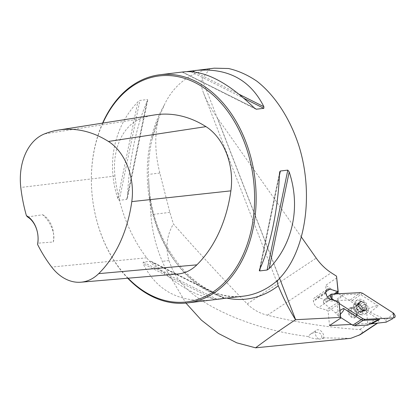 <?xml version="1.0" encoding="UTF-8"?>
<svg xmlns="http://www.w3.org/2000/svg" width="416" height="416" viewBox="0 0 416 416"><rect width="100%" height="100%" fill="white"/><g stroke="black" fill="none" stroke-linecap="round" stroke-linejoin="round"><path stroke-width="0.31" stroke-dasharray="2.08 1.56" d="M338.702 293.732L376.839 318.198A2.917 1.929 -123.6 0 1 378.576 320.642A2.917 1.929 -123.6 0 1 378.009 322.868A2.917 1.929 -123.6 0 1 377.312 323.086L351.494 324.418M336.866 277.872L325.624 285.34L327.012 299.712L325.364 299.796L317.439 297.362A5.84 3.858 56.4 0 0 314.704 297.622A5.84 3.858 56.4 0 0 313.383 300.778L313.446 301.418A5.84 3.858 56.4 0 0 318.432 307.611L326.357 310.045L328.125 311.178L329.514 325.551M337.334 292.854L325.624 285.34M226.959 298.152A118.17 84.141 83.1 0 1 149.718 196.622L148.694 180.435C150.602 246.397 199.051 303.826 243.448 296.161A114.925 81.827 83.1 0 1 159.146 233.074A114.925 81.827 83.1 0 1 164.107 105.404L158.345 119.023C154.476 135.58 154.976 153.592 159.843 173.046L169.853 212.373L173.415 223.974C198.208 252.174 222.815 278.824 247.239 303.935C252.876 309.566 259.594 313.321 267.394 315.208C298.984 322.91 329.768 327.688 359.757 329.55L361.774 330.294L362.341 331.51L361.899 333.018L360.246 334.667M301.517 237.26L217.329 117.811C211.198 109.039 206.638 100.88 203.653 93.33C200.881 86.05 200.351 81.208 202.062 78.806L209.815 68.91L214.188 68.177M149.718 196.622L150.852 214.672C152.105 230.906 155.917 246.464 162.287 261.347L165.162 267.92L185.947 303.092M164.107 105.404C169.364 93.928 176.92 84.88 186.779 78.27C193.653 73.72 201.334 70.6 209.815 68.91M148.694 180.435L148.496 174.418A116.017 82.607 83.1 0 1 152.09 139.162A116.017 82.607 83.1 0 1 158.345 119.023M350.74 338.328L321.771 337.844L323.206 338.608L318.989 339.118C313.804 338.723 310.242 337.86 308.287 336.528L309.629 334.844L312.369 333.117L315.084 332.42L317.829 332.524L319.743 333.237L320.882 334.142L321.651 335.369L321.771 337.844M308.287 336.528C281.824 333.299 256.287 326.534 231.686 316.222C208.317 305.859 182.026 291.907 171.491 267.155L168.927 260.546C165.35 247.255 166.847 235.066 173.415 223.974M102.606 123.115A114.925 81.827 -96.9 0 0 127.733 278.236M147.477 100.74L147.727 99.902L147.347 99.533L139.911 100.433L137.842 101.904C113.87 126.906 106.226 163.795 117.827 198.505L119.215 200.346L126.745 199.42L127.462 197.34C128.96 161.044 136.604 124.155 147.477 100.74L127.462 197.34M184.376 71.786L187.039 71.568M254.249 107.89L182.551 72.108L254.862 108.451M219.976 298.896C200.174 299.047 177.772 286.941 152.766 262.574L150.618 261.238L143.182 262.137L143.13 263.739C156.754 290.904 179.702 302.983 211.983 299.967M154.71 114.915A131.617 93.714 -96.9 0 0 140.265 118.872A55 39.161 -96.9 0 0 114.977 176.051A131.617 93.714 -96.9 0 0 146.682 257.8A55 39.161 -96.9 0 0 177.965 273.972M27.55 216.934L42.682 214.75C50.95 222.05 55.676 234.572 53.253 242.003L37.731 243.188M102.861 123.079A113.828 81.047 -96.9 0 0 128.107 278.2M42.682 214.75A21.892 15.584 83.1 0 1 53.253 242.003M323.206 338.608A5.47 3.619 56.4 0 0 322.083 332.145A5.47 3.619 56.4 0 0 316.467 330.174A5.47 3.619 56.4 0 0 315.458 334.537A5.47 3.619 56.4 0 0 318.989 339.118M335.79 293.883L327.012 299.712M334.142 293.966L325.364 299.796M338.738 301.824L326.357 310.045M339.368 303.711L328.125 311.178M325.764 292.552L313.383 300.778M325.827 293.197L313.446 301.418M356.013 312.546A5.47 3.619 56.4 0 0 349.17 308.448A5.47 3.619 56.4 0 0 347.953 311.704A5.47 3.619 56.4 0 0 350.787 316.779A5.47 3.619 56.4 0 0 355.228 317.564A5.47 3.619 56.4 0 0 356.013 312.546M358.384 304.772A5.47 3.619 -123.6 0 1 364.354 302.567A5.47 3.619 -123.6 0 1 365.154 310.892A5.47 3.619 -123.6 0 1 358.384 304.772M362.331 311.719L362.908 311.828L363.069 310.211L362.596 309.057L362.991 308.11L361.821 306.025L360.786 305.609L360.09 304.538L358.348 303.612L357.744 304.673L356.195 304.418L356.034 306.036L356.512 307.19L356.117 308.131L357.282 310.222L360.214 308.282L359.107 306.207L358.956 302.76L360.381 302.921L362.196 301.564L363.423 303.857L365.867 304.881L365.232 307.304L366.304 309.395A5.143 3.401 -123.6 0 1 363.069 310.591A5.143 3.401 -123.6 0 1 359.393 307.273A5.143 3.401 -123.6 0 1 358.956 302.76A5.143 3.401 -123.6 0 1 362.196 301.564A5.143 3.401 -123.6 0 1 365.867 304.881A5.143 3.401 -123.6 0 1 366.304 309.395L365.69 309.915L363.678 310.32L363.792 309.92L361.15 311.678L362.331 311.719L365.196 309.816M366.579 309.504A8.029 5.304 -123.6 0 1 364.79 314.278A8.029 5.304 -123.6 0 1 361.925 314.839A8.029 5.304 -123.6 0 1 354.12 305.682A8.029 5.304 -123.6 0 1 354.281 303.332A8.029 5.304 -123.6 0 1 355.909 300.908A8.029 5.304 -123.6 0 1 362.424 302.058A8.029 5.304 -123.6 0 1 366.579 309.504M355.763 304.59A8.029 5.304 -123.6 0 1 357.552 299.816A8.029 5.304 -123.6 0 1 366.413 303.566A8.029 5.304 -123.6 0 1 366.434 313.186A8.029 5.304 -123.6 0 1 359.923 312.036A8.029 5.304 -123.6 0 1 355.763 304.59M348.577 311.288A5.47 3.619 -123.6 0 1 349.799 308.032A5.47 3.619 -123.6 0 1 354.047 308.672A5.47 3.619 -123.6 0 1 356.912 312.983A5.47 3.619 -123.6 0 1 355.852 317.148A5.47 3.619 -123.6 0 1 351.411 316.363A5.47 3.619 -123.6 0 1 348.577 311.288M356.933 313.3A4.56 3.016 56.4 0 0 356.803 312.541A4.56 3.016 56.4 0 0 354.416 308.948A4.56 3.016 56.4 0 0 350.87 308.412A4.56 3.016 56.4 0 0 349.856 311.126A4.56 3.016 56.4 0 0 352.217 315.354A4.56 3.016 56.4 0 0 355.919 316.009A4.56 3.016 56.4 0 0 356.933 313.3M362.991 308.11L365.919 306.166L362.866 308.131M360.214 308.282L363.069 310.591L363.709 310.362L360.838 312.208L361.15 311.678M357.37 310.17L358.322 310.638L359.013 311.709L360.755 312.629L363.709 310.362L360.838 312.208M361.78 306.062L364.718 304.101L361.821 306.025M358.956 302.76L359.642 302.619L356.777 304.528M358.264 303.976L361.364 301.616L358.348 303.612M356.117 308.131L359.044 306.186L356.309 308.074M357.323 310.18L360.183 308.298L357.282 310.222M361.722 311.386A3.921 2.59 -123.6 0 0 362.596 309.057A3.921 2.59 56.4 0 0 360.786 305.609A3.921 2.59 56.4 0 0 357.744 304.673A3.921 2.59 56.4 0 0 357.386 304.855A3.921 2.59 56.4 0 0 356.512 307.19A3.921 2.59 56.4 0 0 358.322 310.638A3.921 2.59 56.4 0 0 361.364 311.568A3.921 2.59 -123.6 0 0 361.722 311.386L360.183 312.411A3.921 2.59 56.4 0 0 361.057 310.076A3.921 2.59 56.4 0 0 359.024 306.441A3.921 2.59 56.4 0 0 355.846 305.88A3.921 2.59 56.4 0 0 354.973 308.209A3.921 2.59 56.4 0 0 357.001 311.849A3.921 2.59 56.4 0 0 360.183 312.411M360.755 312.629L360.838 312.27M359.013 311.709L361.878 309.806M356.236 308.11L359.107 306.207L356.283 308.09M356.034 306.036L358.904 304.132M360.09 304.538L362.96 302.63M363.069 310.211L365.934 308.303M340.382 314.22L338.463 316.051L336.97 300.607L350.262 299.91L352.17 300.498L366.413 309.644L367.89 325.099M338.484 316.072L340.699 317.491M352.17 300.498L360.724 294.658L378.326 305.952C377.073 305.209 373.095 306.431 366.392 309.624M362.502 293.228L360.724 294.658L358.701 294.039L342.274 294.887L334.464 301.283L323.346 300.472L327.543 297.003M336.986 300.596C341.593 296.759 343.356 294.856 342.274 294.887M334.667 300.57L339.336 303.571L334.667 300.57M330.486 299.276L323.586 302.962L335.582 312.874L338.463 316.051M328.546 296.208L331.661 294.096M393.38 313.045C391.508 315.515 389.012 317.725 385.897 319.675L370.162 312.244L366.413 309.644M385.897 319.675L386.136 322.166M369.351 324.303L367.905 325.088M323.586 302.962L323.346 300.472M334.464 301.283L336.97 300.607M267.394 315.208L331.261 272.787M376.839 318.198L359.757 329.55M217.329 117.811L279.583 278.314M247.239 303.935L316.217 258.118M279.484 278.418L202.062 78.806M114.977 176.051L20.8 187.465M146.682 257.8L51.667 267.051M140.265 118.872L44.486 133.905M117.827 198.505L137.842 101.904M119.215 200.346L139.911 100.433M126.646 199.446L147.347 99.533M279.552 173.118L259.542 269.724M279.443 175.469L260.239 268.185M194.735 71.973L239.148 94.292M190.726 71.583L244.031 98.368M224.058 298.402L152.766 262.574M224.463 298.35L150.618 261.238M217.032 299.25L143.182 262.137M214.531 299.619L143.13 263.739M169.853 212.373L150.852 214.672M159.843 173.046L148.496 174.418M168.927 260.546L162.287 261.347M171.491 267.155L165.162 267.92M325.785 291.819L317.439 297.362M330.814 299.39L318.432 307.611M362.861 310.466A6.027 3.983 56.4 0 0 358.514 304.08A6.027 3.983 56.4 0 0 353.626 305.828A6.027 3.983 56.4 0 0 353.512 307.596A6.027 3.983 56.4 0 0 359.367 314.475A6.027 3.983 56.4 0 0 362.861 310.466M351.229 310.216A4.56 3.016 -123.6 0 1 352.243 307.502A4.56 3.016 -123.6 0 1 357.276 309.634A4.56 3.016 -123.6 0 1 357.287 315.099A4.56 3.016 -123.6 0 1 353.59 314.444A4.56 3.016 -123.6 0 1 351.229 310.216M359.003 311.641L361.847 309.754M362.274 311.672L365.118 309.785M356.086 306.082L358.93 304.195M358.27 304.039L361.109 302.151M356.829 304.569L359.674 302.682M361.733 306.077L364.577 304.19M360.1 304.6L362.944 302.713M363.017 310.159L365.862 308.272M362.825 308.152L365.664 306.264M350.262 299.91L360.48 292.609M335.582 312.874L340.012 310.409M370.162 312.244L378.326 305.952M152.09 139.162L158.891 117.728M203.653 93.33L278.247 285.646M127.348 198.354L147.701 100.1M279.656 172.172L259.314 270.364M182.276 72.129L255.746 109.054M224.739 298.329L151.268 261.409M310.71 333.996L316.467 330.174M327.085 289.401L314.704 297.622M377.629 323.118L378.009 322.868M355.919 316.009L357.287 315.099L359.367 314.475L361.925 314.839M350.87 308.412L352.243 307.502L353.626 305.828L354.281 303.332M357.552 299.816L355.909 300.908M366.434 313.186L364.79 314.278M349.799 308.032L349.17 308.448M355.852 317.148L355.228 317.564M354.416 308.948L354.047 308.672M356.803 312.541L356.912 312.983M357.952 304.569L360.604 302.806M359.247 302.39L356.195 304.418M362.794 308.168L365.617 306.29M365.96 309.8L362.908 311.828M357.386 304.855L355.846 305.88M372.689 322.53L368.706 324.594"/><path stroke-width="0.62" d="M351.494 324.418L329.514 325.551L340.756 318.084L340.532 317.398L295.547 319.712C281.263 329.176 267.94 338.546 255.58 347.823L350.74 338.328L360.246 334.667L377.629 323.118M335.79 293.883L338.255 292.245L336.539 276.177L331.261 272.787A40.134 26.53 -123.6 0 1 316.217 258.118L301.517 237.26M338.702 293.732L337.334 292.854M340.532 317.398L339.04 302.016L330.814 299.39A5.84 3.858 -123.6 0 1 325.827 293.197L325.764 292.552A5.84 3.858 -123.6 0 1 327.085 289.401A5.84 3.858 -123.6 0 1 329.82 289.136L338.031 291.559L336.539 276.177M278.247 285.646L278.288 285.756C283.036 297.539 288.792 308.859 295.547 319.712M185.947 303.092L201.334 320.086L218.447 333.471L236.751 342.826L255.58 347.823M226.959 298.152A118.17 84.141 83.1 0 0 278.288 285.756C276.994 282.906 277.03 280.878 278.387 279.661A114.925 81.827 83.1 0 1 243.448 296.161L219.976 298.896M187.039 71.568L214.188 68.177L228.556 68.515C238.259 70.725 247.728 74.968 256.958 81.25C275.012 95.378 290.04 118.524 298.917 145.855C314.07 194.35 305.744 251.144 279.484 278.418L278.387 279.661M127.733 278.236A114.925 81.827 -96.9 0 0 187.554 302.921A114.925 81.827 -96.9 0 0 254.987 179.005A114.925 81.827 -96.9 0 0 159.952 74.74A114.925 81.827 -96.9 0 0 133.375 84.729A114.925 81.827 -96.9 0 0 102.606 123.115M269.173 268.559L267.103 270.031L259.667 270.93L259.303 270.712L259.542 269.724C270.41 246.308 278.054 209.414 279.552 173.118L279.75 171.782L280.368 171.018L287.799 170.118L289.188 171.954C300.789 206.664 293.145 243.558 269.173 268.559L289.188 171.954M195.031 70.496C227.313 67.48 250.26 79.555 263.884 106.72L263.832 108.321L256.292 109.226L254.249 107.89C227.869 82.264 204.578 70.231 184.376 71.786L159.952 74.74M187.554 302.921L222.638 298.678M224.463 298.35L224.058 298.402M26.416 215.675L27.55 216.934A21.892 15.584 83.1 0 1 37.731 243.188L37.586 244.468A22.984 16.364 -96.9 0 0 26.416 215.675A128.133 91.234 83.1 0 1 20.8 187.465A51.516 36.681 83.1 0 1 44.486 133.905A128.133 91.234 83.1 0 1 58.552 130.052A128.133 91.234 83.1 0 1 108.456 141.461A51.516 36.681 83.1 0 1 131.789 201.614A128.133 91.234 83.1 0 1 98.686 273.645A51.516 36.681 83.1 0 1 80.969 282.199A51.516 36.681 83.1 0 1 51.667 267.051A128.133 91.234 83.1 0 1 37.586 244.468M80.969 282.199L177.965 273.972A55 39.161 -96.9 0 0 196.882 264.841A131.617 93.714 -96.9 0 0 230.88 190.85A55 39.161 -96.9 0 0 205.972 126.63A131.617 93.714 -96.9 0 0 154.71 114.915L58.552 130.052M128.107 278.2A113.828 81.047 -96.9 0 0 233.199 272.116A113.828 81.047 -96.9 0 0 236.912 125.954A113.828 81.047 -96.9 0 0 132.995 85.81A113.828 81.047 -96.9 0 0 102.861 123.079M338.255 292.245L338.031 291.559M337.745 291.569L334.142 293.966M339.04 302.016L340.756 318.084M340.699 317.491L352.706 325.198L354.614 325.785L367.89 325.099L372.689 322.53C376.49 320.559 378.804 319.55 379.636 319.498L371.285 323.83L386.136 322.166L392.725 318.713M330.486 299.276L332.077 298.917L334.667 300.57L332.129 298.943L331.661 294.096L360.48 292.609L362.502 293.228L393.38 313.045L393.853 317.892L365.03 319.379L363.012 318.76L365.03 319.379L393.853 317.892M339.336 303.571L363.012 318.76L339.336 303.571M340.012 310.409L343.585 308.428L361.187 319.722L363.012 318.76M332.129 298.943L330.855 297.591L330.361 296.296L330.538 294.783L331.292 294.159L360.48 292.609L362.502 293.228L393.744 313.31L395.153 315.692L395.106 316.883L394.467 317.72M327.543 297.003L330.892 294.372M365.03 319.379L363.21 320.341L379.636 319.498M363.204 320.346L361.187 319.722L352.706 325.198M371.285 323.83L369.351 324.303M343.585 308.428C344.578 309.098 343.512 311.028 340.382 314.22M377.192 323.17L358.727 335.431M279.583 278.314L295.641 319.706M230.88 190.85L131.789 201.614M196.882 264.841L98.686 273.645M205.972 126.63L108.456 141.461M280.368 171.018L279.443 175.469M260.239 268.185L259.667 270.93M287.799 170.118L267.103 270.031M192.483 70.84L194.735 71.973M239.148 94.292L263.884 106.72M189.982 71.209L190.726 71.583M244.031 98.368L263.832 108.321M254.862 108.451L256.396 109.221M329.82 289.136L325.785 291.819M354.614 325.785L363.21 320.341"/></g></svg>
